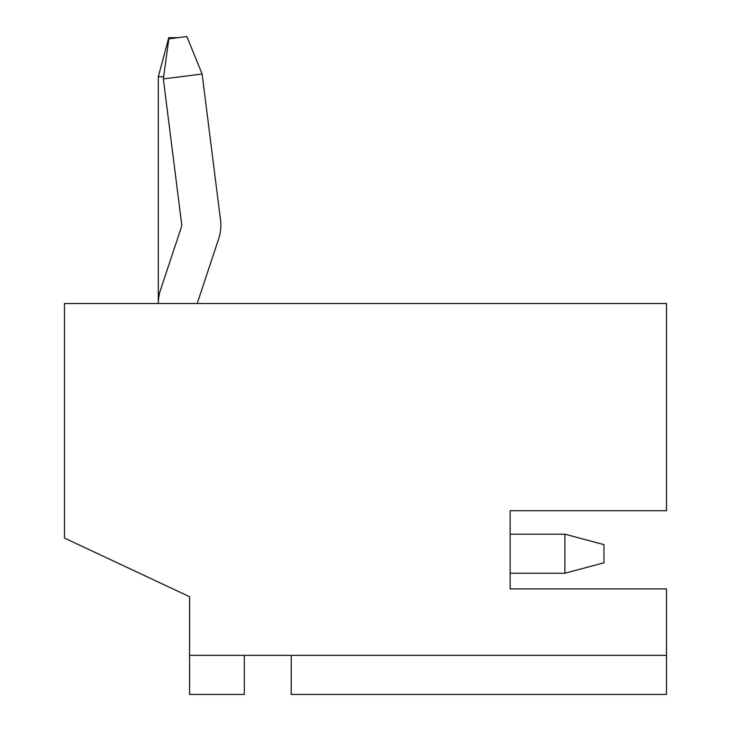 <?xml version="1.0" encoding="UTF-8"?>
<svg xmlns="http://www.w3.org/2000/svg" width="731" height="731" viewBox="0 0 731 731"><rect width="100%" height="100%" fill="white"/><g stroke="black" fill="none" stroke-linecap="round" stroke-linejoin="round"><path stroke-width="1.1" d="M510.147 588.903L666.517 588.903L666.517 694.45L291.221 694.45L291.221 655.36L244.309 655.36L244.309 694.45L189.585 694.45L189.585 596.715L64.483 538.08L64.483 303.52L666.517 303.52L666.517 510.713L510.147 510.713L510.147 588.903L510.147 573.259L564.871 573.259L564.871 534.169L510.147 534.169L510.147 510.713M189.585 596.715L189.585 616.26M197.397 303.52A3.911 3.911 0 0 1 197.598 302.287L218.66 238.891A43.001 43.001 0 0 0 220.515 219.958L202.131 74.023L163.342 78.911L181.736 224.846A3.911 3.911 0 0 1 181.562 226.564L160.5 289.96A43.001 43.001 0 0 0 158.307 303.52L158.307 76.773L168.779 37.683L177.852 37.683M163.643 76.773L158.307 76.773M163.342 78.911L168.852 38.816L186.853 36.55L202.131 74.023M564.871 534.169L603.97 544.641L603.97 562.788L564.871 573.259M189.585 655.36L244.309 655.36M291.221 655.36L666.517 655.36"/></g></svg>
